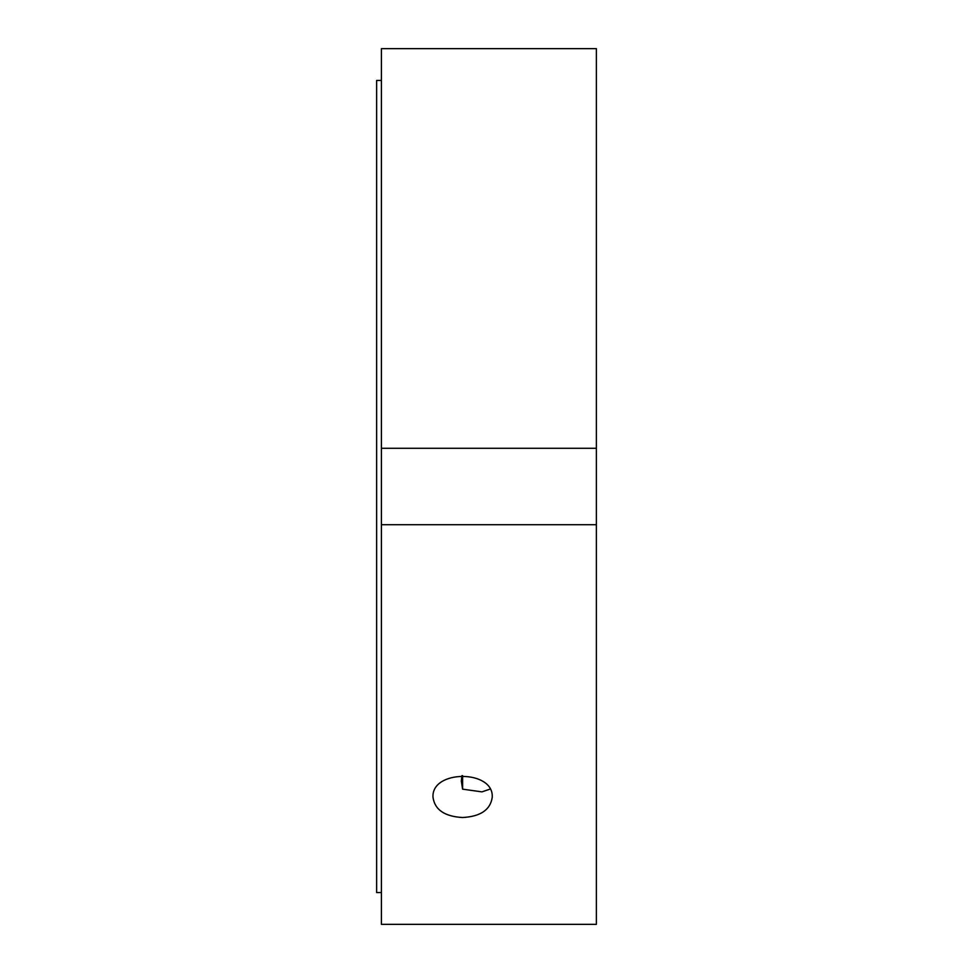 <?xml version="1.0" encoding="UTF-8"?>
<svg xmlns="http://www.w3.org/2000/svg" width="973" height="973" viewBox="0 0 973 973"><rect width="100%" height="100%" fill="white"/><g stroke="black" fill="none" stroke-linecap="round" stroke-linejoin="round"><path stroke-width="1.46" d="M489.954 789.139L481.927 791.876L462.613 789.164L461.311 781.051L461.92 775.639M462.613 775.639L462.613 789.164M462.613 817.527C444.625 816.505 434.761 809.767 432.997 797.288C431.185 769.497 494.053 769.497 492.229 797.288C490.465 809.767 480.601 816.505 462.613 817.527M381.404 524.715L381.404 924.35L596.376 924.35L596.376 524.715L381.404 524.715L381.404 448.285L596.376 448.285L596.376 524.715M381.404 48.65L596.376 48.65L381.404 48.65L381.404 448.285M596.376 48.65L596.376 448.285M381.404 80.431L376.624 80.431L376.624 892.569L381.404 892.569"/></g></svg>
